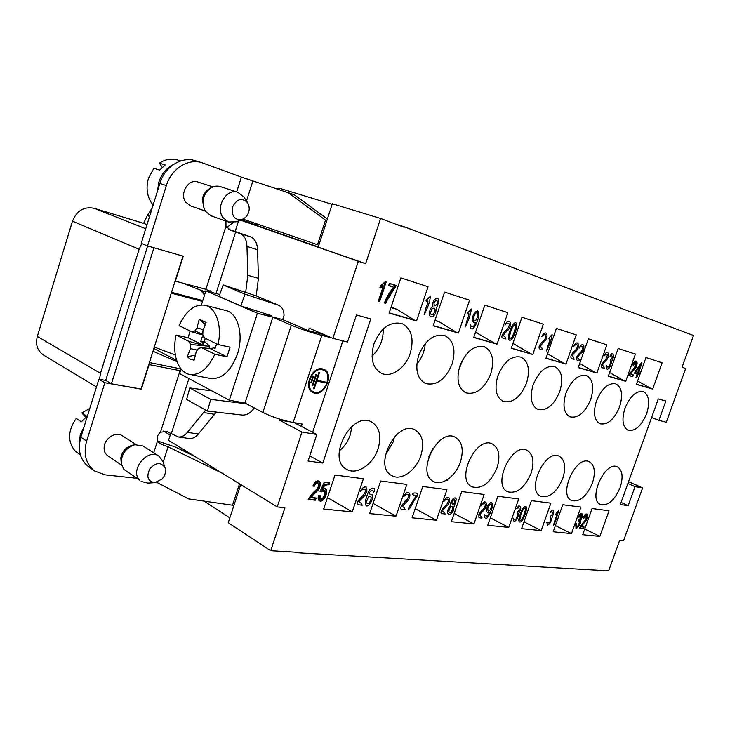<?xml version="1.0" encoding="UTF-8"?>
<svg xmlns="http://www.w3.org/2000/svg" width="730" height="730" viewBox="0 0 730 730"><rect width="100%" height="100%" fill="white"/><g stroke="black" fill="none" stroke-linecap="round" stroke-linejoin="round"><path stroke-width="1.09" d="M181.022 368.933L179.553 373.577L229.339 400.213L257.425 313.252L272.865 317.212L291.334 325.197C300.806 329.102 310.98 332.506 321.839 335.399L293.186 422.488L302.165 424.03L301.38 426.411L294.245 422.67M628.548 481.672L642.619 487.868L623.612 540.529L619.724 540.154L608.656 570.86L295.832 552.692L295.988 552.227L270.702 550.721L284.937 507.688L277.245 506.939L301.955 432.06L316.838 434.496L301.38 426.411M316.838 434.496L308.06 461.004L322.824 463.057L309.748 455.912M322.824 463.057L370.776 318.955L356.45 314.977L347.489 342.014L332.889 338.346L358.33 261.276L240.571 220.15M289.591 421.785L279.115 419.987L279.426 419.029M358.33 261.276L365.648 263.676L380.595 218.48L404.183 227.304L404.347 226.811L693.5 335.49L682.039 367.281L685.689 368.477L666.298 422.223L658.907 420.361L651.598 417.533M658.907 420.361L665.86 401.044L658.287 398.936L620.317 504.567L628.183 505.662L621.093 502.423M628.183 505.662L635.045 486.627L627.9 483.47M263.055 312.969L271.962 316.82L282.702 319.585L308.398 330.644L322.998 334.331L330.672 337.616L321.839 335.399M257.425 313.252L205.869 290.832L219.73 294.491M308.398 330.644L309.201 328.208L332.889 338.346M293.186 422.488C282.172 420.307 272.071 416.967 262.855 412.477L245.024 403.033L272.865 317.212M229.339 400.213L245.024 403.033M256.203 295.887L258.429 278.331L257.553 249.706C257.17 242.962 254.889 238.701 250.728 236.931L228.472 229.211M216.034 293.515L235.68 231.939L240.188 233.573C244.34 235.343 246.603 239.632 246.977 246.439L247.798 275.283L245.691 292.401M282.702 319.585L284.007 315.57C284.061 310.478 282.218 307.02 278.486 305.204L255.938 295.796L278.486 305.204M235.188 231.456L238.555 220.889M277.245 506.939L168.575 440.327L170.857 433.155M279.115 419.987L301.955 432.06M254.004 407.787L253.775 408.49C250.554 413.107 246.694 415.297 242.196 415.06L207.439 411.081L210.751 399.374L189.8 387.968L186.588 399.438L207.439 411.081M205.595 410.05L187.418 432.379C184.535 435.783 181.496 437.306 178.303 436.951L189.216 438.529C192.419 438.885 195.457 437.38 198.341 434.003L216.345 412.094M240.8 305.888L245.024 294.154L223.152 284.946L219.036 296.426L240.8 305.888L271.596 315.698L271.962 316.82M223.152 284.946L255.938 295.796M210.751 399.374L243.099 403.38L244.021 402.851M211.846 390.851L189.8 387.968M153.93 247.762L111.416 383.788L141.072 389.017L175.1 281.068L205.924 289.29L213.151 292.748M235.68 231.939L230.306 230.078L225.981 226.218L225.953 221.09M178.303 436.951L166.513 431.393L160.463 432.233C157.561 434.834 156.558 437.754 157.47 441.011L153.72 452.819M295.832 552.692L295.02 552.172M404.347 226.811L396.198 224.32M96.479 386.946L43.572 355.081C37.385 350.811 35.305 344.596 37.312 336.43L100.503 373.313L99.535 379.317L105.695 380.421L147.643 245.964M141.793 243.555L139.129 249.24L72.471 221.181C76.787 210.687 83.959 206.38 93.987 208.26L143.6 223.289L147.36 215.56L152.314 207.621M100.503 373.313L139.129 249.24M210.067 290.64L209.683 291.836M226.692 227.587L233.226 222.522M183.513 450.976L183.914 449.726M318.262 246.932L255.883 225.159L256.349 223.708M685.689 368.477L682.057 367.226M635.045 486.627L642.619 487.868M310.798 497.431L316.181 498.015L315.442 500.233L308.17 499.457C310.332 495.707 313.334 492.193 317.176 488.917C319.074 486.116 319.402 484.145 318.171 483.005C316.628 482.43 315.314 483.552 314.238 486.372L312.924 485.961C314.721 481.773 316.82 480.185 319.238 481.207C320.798 482.53 320.826 484.83 319.32 488.124C319.101 489.976 311.254 496.354 310.798 497.431L310.168 497.066C310.469 496.135 318.171 489.867 318.545 488.042C320.087 484.912 320.205 482.576 318.901 481.061M393.698 287.228C391.034 286.598 387.01 284.901 390.97 283.842L395.906 285.996L386.763 300.879C384.564 303.187 384.363 302.512 386.161 298.862L393.698 287.228L388.634 285.64L389.391 283.349L396.08 285.457L395.468 287.301C391.955 290.868 388.725 296.207 385.778 303.342L384.464 302.95C386.654 297.055 389.738 291.817 393.698 287.228L388.643 285.613M632.755 376.607C628.503 376.342 628.977 373.577 634.178 368.294C636.688 362.764 636.168 361.605 632.618 364.808C635.584 358.019 639.042 362.682 635.182 368.522C631.35 372.263 630.282 374.234 631.998 374.444L632.755 376.607L628.667 375.393C632.454 369.362 638.595 363.878 635.611 362.627L633.311 365.228L632.6 364.799C633.768 361.971 634.963 360.748 636.177 361.131C637.381 361.898 637.427 363.695 636.314 366.533C636.177 368.166 630.966 372.857 630.355 373.952L633.375 374.855L632.755 376.607L632.125 376.37L632.737 374.663M320.26 501.072L319.329 500.789C318.088 499.931 317.815 498.161 318.517 495.469L319.986 495.414L320.424 499.037C322.578 501.054 326.967 491.764 324.366 490.542L321.227 491.965L320.068 491.536L324.339 482.01L329.704 482.667L328.965 484.866L324.668 484.346L322.404 489.319L325.562 488.607C329.075 490.076 324.257 502.121 320.26 501.072L318.189 497.075C319.019 498.189 320.652 498.471 323.089 497.924C325.416 492.777 325.014 490.542 321.884 491.217C321.017 489.976 321.693 487.211 323.928 482.931C327.414 482.101 328.765 482.703 327.98 484.747C324.604 485.067 323.317 486.289 324.129 488.425C326.766 489.474 326.958 492.659 324.686 497.97L320.26 501.072L319.64 500.707C323.417 501.738 328.208 490.569 325.233 488.461M400.87 277.893L389.126 313.051L416.529 320.954L428.054 286.726L400.87 277.893M444.57 292.091L433.182 325.762L458.394 333.035L469.572 300.212L444.57 292.091M484.802 305.158L473.752 337.461L497.039 344.177L507.879 312.659L484.802 305.158M521.959 317.24L511.237 348.274L532.8 354.497L543.33 324.184L521.959 317.24M556.388 328.418L545.967 358.293L565.996 364.069L576.235 334.869L556.388 328.418M588.371 338.811L578.242 367.61L596.894 372.984L606.849 344.815L588.371 338.811M618.164 348.493L608.309 376.279L625.72 381.306L635.41 354.096L618.164 348.493M645.986 357.536L636.396 384.382L652.684 389.081L662.119 362.774L645.986 357.536M646.607 413.773C650.12 402.33 649.043 394.948 643.385 391.627C636.314 390.477 630.173 396.016 624.971 408.234C621.531 419.613 622.562 426.959 628.055 430.253C635.228 431.503 641.405 426.001 646.607 413.773M562.793 478.378C556.753 492.266 549.425 498.243 540.82 496.327C525.928 490.505 545.137 448.621 559.198 456.204C565.011 459.845 566.206 467.236 562.793 478.378M526.531 383.04C530.318 369.973 528.483 361.332 521.01 357.116C511.666 355.318 503.965 361.523 497.906 375.713C494.228 388.661 495.98 397.239 503.162 401.436C512.679 403.435 520.463 397.302 526.531 383.04M420.854 455.693C416.164 470.375 401.245 481.015 392.101 475.768C372.501 467.072 396.39 419.358 415.014 429.861C422.533 434.56 424.486 443.174 420.854 455.693M410.251 353.284C414.257 338.684 411.547 328.792 402.13 323.609C390.231 321.008 380.823 327.797 373.897 343.985C370.046 358.357 372.601 368.148 381.544 373.34C391.38 378.03 405.615 367.884 410.251 353.284M378.04 448.859C373.185 464.316 356.961 475.358 346.987 469.49C325.899 459.763 351.431 410.415 371.497 421.931C379.545 426.986 381.726 435.965 378.04 448.859M559.764 391.545C563.478 378.925 561.863 370.639 554.919 366.679C546.241 365.082 538.986 371.096 533.174 384.737C529.551 397.266 531.093 405.497 537.791 409.43C546.615 411.2 553.942 405.241 559.764 391.545M531.075 473.314C524.76 487.786 516.968 493.945 507.706 491.764C491.801 485.368 511.958 442.134 527.005 450.319C533.183 454.179 534.542 461.844 531.075 473.314M592.413 483.114C586.619 496.446 579.72 502.267 571.699 500.579C557.729 495.259 576.089 454.653 589.256 461.716C594.713 465.138 595.762 472.273 592.413 483.114M619.587 406.856C623.164 395.049 621.933 387.384 615.883 383.87C608.327 382.593 601.858 388.278 596.465 400.934C592.97 412.678 594.147 420.298 600.005 423.783C607.67 425.179 614.195 419.54 619.587 406.856M460.393 462.017C455.867 475.987 442.079 486.253 433.666 481.535C415.425 473.724 437.89 427.57 455.201 437.188C462.245 441.586 463.97 449.853 460.393 462.017M490.752 373.888C494.611 360.346 492.513 351.322 484.464 346.814C474.372 344.788 466.16 351.176 459.845 365.976C456.113 379.372 458.102 388.323 465.813 392.813C476.097 395.085 484.41 388.771 490.752 373.888M452.107 363.996C456.04 349.944 453.659 340.509 444.962 335.681C434.022 333.391 425.252 339.979 418.646 355.437C414.85 369.307 417.104 378.66 425.407 383.478C436.567 386.06 445.473 379.573 452.107 363.996M497.03 467.866C490.414 483.005 482.092 489.328 472.082 486.846C455.064 479.792 476.307 435.135 492.421 443.995C499.019 448.101 500.561 456.067 497.03 467.866M590.707 399.465C594.348 387.265 592.933 379.299 586.464 375.576C578.379 374.143 571.535 379.992 565.942 393.123C562.383 405.25 563.733 413.162 569.993 416.866C578.206 418.436 585.104 412.632 590.707 399.465M620.135 487.54C614.569 500.378 608.044 506.045 600.562 504.539C587.431 499.667 605.015 460.283 617.379 466.862C622.508 470.111 623.429 477 620.135 487.54M592.048 508.545L582.704 534.716L599.841 536.413L609.039 510.763L592.048 508.545M562.775 504.731L553.185 531.787L571.481 533.603L580.925 507.095L562.775 504.731M531.458 500.652L521.603 528.657L541.186 530.601L550.876 503.18L531.458 500.652M497.86 496.272L487.74 525.299L508.746 527.389L518.702 498.982L497.86 496.272M461.743 491.564L451.332 521.695L473.925 523.93L484.154 494.484L461.743 491.564M422.798 486.481L412.085 517.807L436.458 520.225L446.979 489.638L422.798 486.481M380.686 480.997L369.654 513.601L396.016 516.21L406.856 484.401L380.686 480.997M335.006 475.038L323.645 509.038L352.252 511.876L363.403 478.743L335.006 475.038M637.235 374.025C634.845 373.933 634.598 372.482 636.514 369.681C638.221 367.601 642.5 360.2 641.232 365.164L638.184 374.317C636.405 377.903 636.086 377.812 637.235 374.025L634.58 373.231L635.173 371.561L641.378 362.846L641.989 363.038L638.577 372.592L639.398 372.848L638.805 374.499L637.983 374.253L636.724 377.784L635.976 377.556L637.235 374.025L634.589 373.194M381.644 287.146L379.865 287.958L380.64 285.64L385.312 281.68L386.143 281.944L379.627 301.517L378.332 301.134L383.414 285.877L381.644 287.146C378.651 287.036 383.433 284.198 385.239 281.789C385.057 285.439 383.87 289.938 381.699 295.294L378.834 301.28L380.54 294.5C381.544 291.151 384.126 285.549 381.644 287.146L380.969 286.899L382.739 285.631L383.414 285.877M583.535 528.675C579.136 529.122 579.565 526.512 584.821 520.873C587.285 515.426 586.719 514.449 583.133 517.935C586.035 511.274 589.721 514.969 585.861 520.919C581.983 524.943 580.934 526.914 582.704 526.832L583.535 528.675L579.282 528.228C582.786 522.306 589.11 516.575 586.354 515.526L583.854 518.209L583.115 517.935C584.392 514.887 585.706 513.619 587.057 514.112C588.033 514.924 587.96 516.63 586.838 519.249C586.628 520.691 581.436 525.719 580.998 526.64L584.146 526.987L583.535 528.675L582.942 528.383L583.462 526.914M576.326 528.173L575.705 523.875L576.591 523.72L576.663 526.649C578.945 525.518 579.793 523.611 579.2 520.937L578.361 521.019L579.009 519.459C580.934 518.857 581.673 517.333 581.235 514.896L578.954 517.314L578.269 516.904C579.52 514.221 580.715 513.08 581.865 513.464C583.051 515.398 582.494 517.643 580.186 520.198C580.852 523.647 579.565 526.312 576.326 528.173C574.784 522.315 575.997 527.854 578.498 525.417C579.483 522.361 579.702 520.39 579.145 519.505C581.135 518.008 581.609 516.493 580.587 514.951C578.333 516.822 578.406 516.338 580.824 513.509C582.394 513.637 582.722 515.188 581.792 518.154C580.359 519.696 580.24 526.649 576.326 528.173L575.724 527.881C578.963 526.011 580.25 523.355 579.583 519.906C581.691 517.716 582.348 515.535 581.527 513.373M365.648 263.676L318.198 247.105L332.342 203.761L380.595 218.48M241.365 219.849L255.956 224.94M170.236 435.126L163.456 431.019M332.159 204.336L280.01 188.404L275.648 188.34M240.718 484.547L228.262 522.735L270.702 550.721M229.84 517.889L204.364 501.245M153.847 348.484L176.605 360.374M152.971 351.258L177.034 361.651M205.486 292.036L182.29 283.021M37.312 336.43L72.471 221.181M143.6 223.289L147.022 224.621M111.416 383.788L105.695 380.421M175.1 281.068L182.975 256.084M149.413 362.554L181.022 368.951M175.364 281.187L183.248 256.166L147.524 245.928L166.349 185.593C171.267 168.785 188.221 158.127 201.909 162.708L241.402 177.089L236.702 191.871M147.524 245.928L141.2 243.318L159.861 183.385C164.743 166.696 181.624 156.129 195.293 160.7L201.909 162.708M322.313 369.745L323.609 370.183C334.048 374.408 323.244 397.12 313.343 391.736C303.853 387.867 312.404 366.889 322.313 369.745M314.165 388.844L313.535 388.707L318.946 372.309L319.576 372.446L317.002 380.239L325.115 381.954L324.85 382.766L316.738 381.06L314.165 388.844L313.59 388.561M312.841 385.723L312.203 385.595L315.862 374.499L316.491 374.636L312.841 385.723L312.257 385.449M311.436 382.803L310.807 382.666L312.832 376.498L313.471 376.625L311.436 382.803L310.852 382.52M318.837 245.143L317.513 244.714L325.525 220.141L326.848 220.615M243.099 219.155L317.513 244.714M121.582 465.12L107.812 455.839C105.02 453.814 103.797 450.812 104.162 446.824C104.874 438.091 115.997 431.22 122.102 435.609L136.045 444.534M136.464 478.25L105.111 474.856L94.617 470.987C85.839 464.098 83.183 454.133 86.633 441.102L104.846 382.73L141.328 389.163L149.066 364.599L180.045 370.676L160.463 432.233M212.923 186.88L197.885 181.989C188.559 178.321 179.242 193.669 185.703 202.128L190.384 205.805L205.276 211.061M327.35 219.055L294.19 194.7L241.402 177.089M156.731 482.348L188.614 498.882L233.91 505.416M94.617 470.987L88.85 466.935C80.081 460.055 77.407 450.145 80.829 437.197L98.888 379.208L99.535 379.317M202.776 300.568L171.559 292.292M175.337 355.008L154.295 347.069M202.493 301.444L171.276 293.177M98.888 379.208L104.846 382.73M325.525 220.141L287.465 192.127M239.522 483.817L232.459 505.452M157.47 441.011L159.761 443.603L168.073 446.796L222.203 473.195M157.443 440.929L175.547 447.107L195.302 456.706M245.024 294.154L277.911 304.994M322.587 368.924L323.965 369.389C335.17 373.924 323.572 398.297 312.951 392.512C302.777 388.36 311.956 365.849 322.587 368.924M342.89 340.864L312.632 432.297M312.641 392.357C316.099 393.598 319.558 392.603 323.016 389.373M327.88 379.135C328.208 374.426 326.794 371.132 323.645 369.252M323.29 370.046L321.674 369.453C318.645 368.896 315.707 370.028 312.878 372.838M308.626 381.763C308.215 386.453 309.575 389.683 312.714 391.435L313.033 391.572M317.002 380.239L316.418 379.965M324.85 382.766L324.211 382.465L324.43 381.808M316.738 381.06L324.211 382.465M134.585 444.78L132.203 445.291C125.961 447.079 122.165 451.295 120.824 457.92L121.28 463.705M158.848 456.077L143.025 446.003L134.959 444.698C125.523 447.91 120.979 454.361 121.344 464.07L123.936 469.463L139.521 480.011C129.475 470.239 147.661 447.891 158.848 456.077L162.881 461.406M162.014 479.072C165.172 475.467 166.203 471.735 165.089 467.875C161.211 461.962 156.156 462.227 149.933 468.66C146.091 476.69 147.725 481.353 154.833 482.658L162.014 479.072M147.807 483.096L141.173 481.435M245.618 217.357C249.614 212.686 250.271 207.794 247.598 202.684C241.885 197.356 236.876 198.77 232.56 206.928C231.337 216.126 234.558 220.332 242.214 219.529L245.618 217.357M236.146 221.792L228.481 221.993L222.878 217.494C215.122 207.064 226.665 187.82 237.943 192.273L244.012 197.136M237.943 192.273L220.323 186.597C217.266 185.657 214.209 186.04 211.153 187.729C203.734 193.185 201.462 200.376 204.336 209.291L205.468 211.353L211.07 215.797L228.481 221.993M210.769 187.957L208.972 189.024C205.303 191.296 203.086 194.782 202.32 199.472L204.154 208.871M637.828 372.364L640.201 365.712L635.912 371.789L637.828 372.364C638.385 370.393 641.341 363.732 638.969 367.455C636.195 370.466 635.812 372.099 637.828 372.364M384.482 302.904L385.102 303.087C388.05 295.96 391.28 290.613 394.784 287.063L395.395 285.238M385.778 303.342L385.102 303.087M395.468 287.301L394.784 287.063M578.379 516.968L580.633 514.604L581.235 514.896M578.534 520.618L579.2 520.937M576.663 526.649L576.07 526.357L575.888 523.839M580.186 520.198L579.583 519.906M628.685 375.357L632.125 376.37M630.355 373.952L629.716 373.724C630.173 372.784 635.31 368.157 635.538 366.624C636.679 363.951 636.779 362.089 635.839 361.058M632.727 364.872L634.972 362.409L635.611 362.627M579.364 528L582.942 528.383M580.998 526.64L580.396 526.348C580.678 525.6 585.752 520.682 586.08 519.286C587.221 516.84 587.44 515.088 586.719 514.011M583.133 517.88L585.752 515.243L586.354 515.526M583.854 518.209L583.261 517.926M312.988 485.815L313.608 486.007C314.694 483.187 315.999 482.065 317.541 482.639L317.824 482.868M308.27 499.165L314.812 499.867L315.46 497.933M315.442 500.233L310.433 499.703C308.927 497.805 310.88 494.548 316.3 489.939C321.638 482.722 316.373 481.608 312.96 485.97C314.849 482.238 317.002 480.687 319.421 481.325C320.662 483.461 320.214 486.372 318.079 490.049L311.637 496.4L313.718 497.75L314.812 499.867M314.238 486.372L313.608 486.007M380.065 287.365L380.969 286.899M378.35 301.088L378.952 301.262L385.458 281.725M379.627 301.517L378.952 301.262M319.037 500.579L319.64 500.707M322.404 489.319L321.775 488.963L324.038 483.99L328.336 484.51L328.984 482.576M320.123 491.427L324.02 490.405M320.151 498.8L319.275 495.442M324.668 484.346L324.038 483.99M328.965 484.866L328.336 484.51M321.227 491.965L320.607 491.6M635.985 377.519L637.354 374.025L638.175 374.271L638.759 372.647M638.577 372.592L637.947 372.364L641.305 362.938M635.912 371.789L635.283 371.561L639.571 365.493L640.201 365.712M636.724 377.784L636.095 377.556M637.983 374.253L637.354 374.025M638.805 374.499L638.175 374.271M391.107 307.129L397.029 309.347L414.521 320.187L389.19 312.878M397.029 309.347L390.961 307.558M391.517 307.257L391.234 306.746M435.062 320.205L438.976 321.684L456.405 332.278L433.246 325.589M438.976 321.684L434.961 320.497M475.531 332.26L495.059 343.438L473.806 337.306M477.73 333.081L475.476 332.415M512.925 343.374L530.838 353.758L511.292 348.119M513.655 343.648L512.916 343.428M637.609 380.969L650.822 388.397L636.441 384.245M609.641 372.546L623.831 380.604L608.364 376.142M579.684 363.504L594.977 372.273L578.297 367.464M547.546 353.758L564.053 363.348L546.022 358.147M416.529 320.954L414.521 320.187M352.252 511.876L327.469 497.595M458.394 333.035L456.405 332.278M396.016 516.21L373.103 503.426M497.039 344.177L495.059 343.438M436.458 520.225L415.206 508.691M532.8 354.497L530.838 353.758M473.925 523.93L454.17 513.482M565.996 364.069L564.053 363.348M508.746 527.389L490.332 517.862M596.894 372.984L594.977 372.273M541.186 530.601L523.985 521.877M625.72 381.306L623.831 380.604M571.481 533.603L555.384 525.591M652.684 389.081L650.822 388.397M599.841 536.413L584.739 529.022M425.252 343.501C424.623 351.267 421.812 358.138 416.83 364.106M394.483 436.814L393.169 441.988L385.34 455.1M351.96 426.293L350.291 434.761C347.991 441.385 344.295 446.806 339.195 451.021M383.25 329.029C383.414 339.696 379.673 348.739 372.026 356.158M463.468 358.275L458.705 370.028M432.954 448.366L428.738 457.035M205.869 290.832L201.398 304.894M202.867 334.951L191.753 331.776L179.124 325.662C186.013 310.661 194.691 303.863 205.139 305.268L225.707 310.46C237.861 312.869 243.993 334.751 237.432 354.032C230.926 371.196 221.975 379.354 210.569 378.505L189.736 374.444C178.056 372.592 171.723 353.548 176.149 335.061L188.121 337.734L190.092 330.973M209.036 348.447L209.702 346.294L205.221 342.041L200.741 341.549L202.42 336.274L204.062 336.986M205.267 338.328L204.199 341.85M209.702 346.294L190.557 344.496L188.732 341.302L176.149 335.061M197.319 350.081L190.384 348.621L190.557 344.496M215.386 347.69L210.103 348.557L201.599 347.681L198.45 348.429L196.288 351.586L194.052 360.145L190.393 359.288L187.318 356.696L195.348 355.163M187.318 356.696L190.384 348.621M216.6 343.812L215.003 348.538L213.753 347.708M205.276 324.558L199.226 319.284L206.061 322.487L202.958 330.672L202.794 334.824L204.674 338.036L218.005 344.487L230.078 347.188L226.966 356.861L214.875 354.26L201.599 347.681M203.323 329.695L197 327.825L199.226 319.284M202.812 334.285L194.846 330.991L197 327.825M204.3 337.397L203.643 337.087M191.753 331.776L194.846 330.991M200.741 341.549L202.082 341.987L204.218 345.664L188.732 341.302M205.221 342.041L202.082 341.987M204.218 345.664L188.121 337.734M214.875 354.26C208.041 368.732 199.664 375.457 189.736 374.444M226.966 356.861L210.103 348.557M205.139 305.268C216.107 307.549 222.394 326.036 218.005 344.487M85.729 417.25L81.769 412.915L86.961 416.246L81.368 421.812L76.203 418.436C67.899 430.527 67.461 441.294 74.862 450.738L80.428 455.046M81.769 412.915L89.781 408.471M84.087 426.749L80.191 434.888L79.287 447.244M162.261 167.325L159.405 163.146L165.19 164.989L159.642 170.108L153.884 168.238L148.427 178.439C145.626 188.714 147.195 197.593 153.108 205.066M159.405 163.146C165.336 159.25 171.431 158.209 177.682 160.007L180.666 160.929M173.393 164.533C166.458 168.01 161.622 173.831 158.903 181.989L157.47 191.077M447.682 480.377L446.623 480.139M556.023 514.988C555.247 514.714 556.132 513.263 558.678 510.653L555.667 520.8L553.468 525.481L554.928 520.399C555.758 517.862 557.747 513.491 556.023 514.988M607.159 369.307L606.347 365.319C606.712 367.08 607.725 367.509 609.395 366.615C610.426 363.367 610.672 361.204 610.125 360.1C612.151 358.786 612.652 357.171 611.649 355.264C609.349 356.952 609.44 356.432 611.913 353.694C613.492 354.123 613.793 355.911 612.817 359.069C611.348 360.538 611.129 368.303 607.159 369.307M547.546 525.125C545.821 519.067 547.19 524.797 549.827 522.288C550.831 519.13 551.031 517.095 550.429 516.174C552.519 514.632 553.011 513.062 551.898 511.474C549.517 513.4 549.599 512.898 552.135 509.978C553.805 510.124 554.17 511.721 553.231 514.787C551.725 516.375 551.697 523.565 547.546 525.125M604.303 368.166C599.768 367.856 600.233 364.982 605.699 359.543C608.3 353.831 607.734 352.617 603.993 355.911C607.059 348.885 610.809 353.758 606.776 359.79C602.743 363.64 601.63 365.684 603.455 365.912L604.303 368.166M524.843 508.025C523.209 509.056 521.813 511.602 520.654 515.663C519.559 519.587 519.623 521.211 520.855 520.545C522.397 520.8 527.288 506.036 524.843 508.025M579.602 360.839C575.368 360.729 574.711 357.271 580.98 351.951C585.004 346.175 581.691 344.706 579.136 348.183C582.294 340.956 586.309 346.02 582.12 352.216C577.904 356.158 576.755 358.257 578.68 358.503L579.602 360.839M518.756 520.417C519.231 513.29 525.463 502.295 526.439 507.688C526.978 509.193 524.45 517.187 522.279 520.517C520.435 522.57 519.258 522.543 518.756 520.417M574.154 359.215C569.865 359.105 569.199 355.62 575.523 350.272C579.583 344.46 576.226 342.981 573.652 346.476C576.828 339.204 580.898 344.314 576.682 350.546C572.42 354.506 571.271 356.614 573.214 356.87L574.154 359.215M514.057 521.585L512.971 517.908C513.455 519.532 514.614 519.778 516.457 518.647C517.488 515.371 517.67 513.254 517.004 512.296C519.231 510.699 519.733 509.075 518.51 507.423C515.991 509.412 516.073 508.892 518.738 505.872C520.536 506.027 520.955 507.688 519.988 510.863C518.4 512.506 518.492 519.979 514.057 521.585M549.27 339.195C548.422 338.711 549.389 337.196 552.163 334.632C551.834 337.661 550.748 341.43 548.896 345.956L546.505 351.02L548.093 345.336C548.987 342.525 551.159 337.78 549.27 339.195M490.889 503.892C488.151 505.799 487.257 508.208 488.206 511.146C490.058 512.068 492.923 503.864 490.889 503.892M486.326 511.246C486.91 506.392 488.58 503.39 491.327 502.249C492.577 502.861 492.741 505.041 491.837 508.783C490.086 513.783 488.361 516.949 486.691 518.282C484.939 518.665 484.236 517.506 484.565 514.796L487.293 516.402C489.529 512.944 489.766 511.748 487.987 512.825L486.326 511.246M542.591 349.862C538.019 349.697 537.253 346.066 543.932 340.572C548.193 334.568 544.58 332.99 541.879 336.594C545.164 329.066 549.59 334.422 545.173 340.855C540.674 344.943 539.479 347.124 541.569 347.407L542.591 349.862M482.202 517.926C477.411 518.51 476.517 515.298 483.37 509.184C487.667 502.988 483.853 502.121 481.116 505.872C484.364 498.435 489.127 502.632 484.665 509.248L479.601 514.723L482.202 517.926M454.352 499.448C451.824 501.309 451.268 503.052 452.7 504.658C454.991 502.943 455.538 501.209 454.352 499.448M514.979 324.677C513.172 325.562 511.648 328.29 510.398 332.844C509.211 337.251 509.294 339.176 510.635 338.638C512.341 339.249 517.661 322.833 514.979 324.677M450.41 507.122C448.101 511.593 448.393 513.281 451.277 512.195C453.567 507.651 453.284 505.963 450.41 507.122M508.326 338.063C508.819 329.75 515.626 318.043 516.74 324.604C517.333 326.493 514.595 335.408 512.214 338.893C510.188 340.946 508.892 340.673 508.326 338.063M447.554 513.035C447.745 509.403 448.886 506.775 450.994 505.16C449.507 501.848 454.653 495.351 456.213 498.992C455.766 504.029 453.613 505.525 453.385 510.617C451.021 514.668 449.078 515.471 447.554 513.035M505.936 338.985L502.185 337.871C501.163 335.882 502.842 333.026 507.231 329.294C511.712 323.071 507.806 321.373 504.95 325.115C508.372 317.285 513.226 322.934 508.564 329.613C503.791 333.82 502.532 336.092 504.786 336.411L505.936 338.985M445.254 514.002L441.331 513.582C440.217 511.931 441.896 509.038 446.368 504.923C450.894 498.508 446.778 497.586 443.895 501.464C447.271 493.745 452.454 498.134 447.773 504.996L442.416 510.671L445.254 514.002M477.11 312.759C475.257 311.737 471.936 319.84 474.181 320.798C476.243 322.277 479.373 313.143 477.11 312.759M416.346 495.433C413.983 495.323 410.415 494.52 413.937 493.024C418.628 492.595 418.81 494.894 414.284 500.141L410.077 507.961C408.097 510.233 407.924 509.695 409.557 506.364L416.346 495.433M472.091 320.534C472.721 314.904 474.546 311.692 477.584 310.907C478.98 311.883 479.181 314.502 478.205 318.745C476.279 324.312 474.4 327.706 472.547 328.947C470.613 329.038 469.819 327.514 470.166 324.385C470.677 326.073 471.689 326.894 473.204 326.839C475.668 323.198 475.914 321.83 473.952 322.742L472.091 320.534M468.067 313.982C465.512 313.946 469.682 311.263 471.297 309.027C471.033 312.358 469.892 316.482 467.884 321.41L465.265 326.921L466.917 320.707C467.866 317.632 470.23 312.476 468.067 313.982M405.424 509.777L401.181 509.33C399.958 507.596 401.719 504.594 406.473 500.324C411.236 493.662 406.783 492.686 403.745 496.719C407.249 488.689 412.924 493.288 407.979 500.415L402.303 506.292L404.037 507.514L405.424 509.777M436.695 300.03C433.885 301.727 433.282 303.68 434.898 305.888C437.434 304.328 438.036 302.375 436.695 300.03M432.352 308.352C429.815 313.179 430.143 315.25 433.355 314.557C435.883 309.63 435.554 307.558 432.352 308.352M368.495 496.92C365.821 502.194 366.013 504.357 369.079 503.408C372.045 497.814 371.844 495.652 368.495 496.92M429.213 314.785C429.386 310.505 430.654 307.622 432.99 306.135C431.302 301.891 436.996 295.221 438.776 299.884C438.31 305.77 435.91 307.102 435.71 313.115C433.1 317.44 430.937 317.997 429.213 314.785M366.953 506.018C364.507 505.215 364.863 500.826 368.011 492.869C371.387 485.048 377.063 488.288 373.422 492.531C373.094 489.337 371.734 489.401 369.344 492.732C369.197 494.146 370.174 494.83 372.282 494.794C373.623 498.015 370.329 505.589 366.953 506.018M426.977 301.216C424.221 301.152 428.674 298.387 430.381 296.079C430.143 299.555 428.984 303.863 426.895 308.991L424.166 314.73L425.846 308.252C426.822 305.04 429.286 299.674 426.977 301.216M362.317 505.206L357.718 504.713C356.359 502.906 358.211 499.785 363.284 495.351C368.321 488.425 363.485 487.385 360.273 491.573C362.071 487.987 364.078 486.49 366.296 487.092C367.409 489.136 366.953 491.92 364.918 495.451L358.877 501.556L360.775 502.833L362.317 505.206M246.977 246.439L257.553 249.706M240.188 233.573L250.728 236.931M247.798 275.283L258.429 278.331M230.607 230.178L230.023 229.968M291.334 325.197L262.855 412.477M171.395 433.456L188.906 378.578M93.987 208.26L145.744 228.718M147.36 215.56L149.577 216.399M205.924 289.29L225.981 226.218M159.861 183.385L166.349 185.593M80.829 437.197L86.633 441.102M203.716 412.523L214.62 414.339M187.418 432.379L198.341 434.003M246.503 200.987L252.872 181.031M168.073 446.796L163.155 462.218M162.096 444.57L158.008 442.033M243.099 403.38L241.119 402.33M201.891 290.631L204.546 294.993M312.714 391.435L313.343 391.736M322.97 369.891L323.609 370.183M165.089 467.875L162.79 461.141M154.833 482.658L147.515 483.105M247.598 202.684L243.829 196.854M242.214 219.529L235.836 221.902M318.171 483.005L317.541 482.639M320.424 499.037L319.804 498.672M324.366 490.542L323.737 490.186M200.522 290.102L204.51 295.093"/></g></svg>
